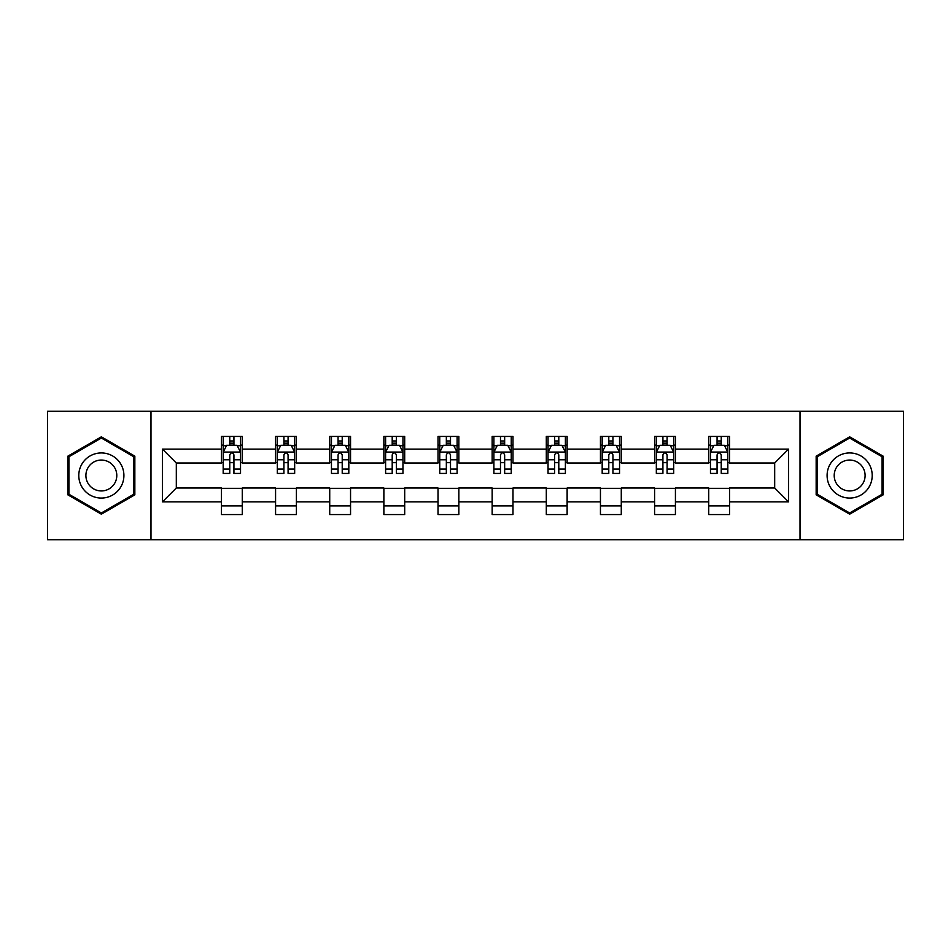 <?xml version="1.0" encoding="UTF-8"?>
<svg xmlns="http://www.w3.org/2000/svg" width="951" height="951" viewBox="0 0 951 951"><rect width="100%" height="100%" fill="white"/><g stroke="black" fill="none" stroke-linecap="round" stroke-linejoin="round"><path stroke-width="1.43" d="M800.017 539.704L903.45 539.704L903.45 411.296L800.017 411.296L800.017 539.704L150.983 539.704L150.983 411.296L47.55 411.296L47.55 539.704L150.983 539.704M800.017 411.296L150.983 411.296M729.56 449.122L729.56 436.45L708.733 436.45L708.733 449.122L675.424 449.122L675.424 436.45L654.597 436.45L654.597 449.122L621.276 449.122L621.276 436.45L600.45 436.45L600.45 449.122L567.129 449.122L567.129 436.45L546.302 436.45L546.302 449.122L512.981 449.122L512.981 436.45L492.154 436.45L492.154 449.122L458.846 449.122L458.846 436.45L438.019 436.45L438.019 449.122L404.698 449.122L404.698 436.45L383.871 436.45L383.871 449.122L350.55 449.122L350.55 436.45L329.724 436.45L329.724 449.122L296.403 449.122L296.403 436.45L275.576 436.45L275.576 449.122L242.267 449.122L242.267 436.45L221.44 436.45L221.44 449.122L162.431 449.122L162.431 501.878L176.315 487.994L221.44 487.994L221.44 514.55L242.267 514.55L242.267 487.994L275.576 487.994L275.576 514.55L296.403 514.55L296.403 487.994L329.724 487.994L329.724 514.55L350.55 514.55L350.55 487.994L383.871 487.994L383.871 514.55L404.698 514.55L404.698 487.994L438.019 487.994L438.019 514.55L458.846 514.55L458.846 487.994L492.154 487.994L492.154 514.55L512.981 514.55L512.981 487.994L546.302 487.994L546.302 514.55L567.129 514.55L567.129 487.994L600.45 487.994L600.45 514.55L621.276 514.55L621.276 487.994L654.597 487.994L654.597 514.55L675.424 514.55L675.424 487.994L708.733 487.994L708.733 514.55L729.56 514.55L729.56 487.994L774.685 487.994L774.685 463.006L729.56 463.006L729.56 449.122L788.569 449.122L788.569 501.878L729.56 501.878M708.733 501.878L675.424 501.878M654.597 501.878L621.276 501.878M600.45 501.878L567.129 501.878M546.302 501.878L512.981 501.878M492.154 501.878L458.846 501.878M438.019 501.878L404.698 501.878M383.871 501.878L350.55 501.878M329.724 501.878L296.403 501.878M275.576 501.878L242.267 501.878M221.44 501.878L162.431 501.878M708.733 449.122L708.733 463.006L675.424 463.006L675.424 449.122M654.597 449.122L654.597 463.006L621.276 463.006L621.276 449.122M600.45 449.122L600.45 463.006L567.129 463.006L567.129 449.122M546.302 449.122L546.302 463.006L512.981 463.006L512.981 449.122M492.154 449.122L492.154 463.006L458.846 463.006L458.846 449.122M438.019 449.122L438.019 463.006L404.698 463.006L404.698 449.122M383.871 449.122L383.871 463.006L350.55 463.006L350.55 449.122M329.724 449.122L329.724 463.006L296.403 463.006L296.403 449.122M275.576 449.122L275.576 463.006L242.267 463.006L242.267 449.122M221.44 449.122L221.44 463.006L176.315 463.006L162.431 449.122M176.315 463.006L176.315 487.994M788.569 501.878L774.685 487.994M774.685 463.006L788.569 449.122M221.44 445.127L223.176 445.127M229.762 445.127L233.934 445.127M240.532 445.127L242.267 445.127M221.44 462.661L223.176 462.661M229.762 462.661L233.934 462.661M240.532 462.661L242.267 462.661M221.44 488.339L242.267 488.339M221.44 505.873L242.267 505.873M275.576 488.339L296.403 488.339M275.576 505.873L296.403 505.873M275.576 445.127L277.312 445.127M283.909 445.127L288.082 445.127M294.667 445.127L296.403 445.127M275.576 462.661L277.312 462.661M283.909 462.661L288.082 462.661M294.667 462.661L296.403 462.661M329.724 488.339L350.55 488.339M329.724 505.873L350.55 505.873M329.724 445.127L331.459 445.127M338.057 445.127L342.217 445.127M348.815 445.127L350.55 445.127M329.724 462.661L331.459 462.661M338.057 462.661L342.217 462.661M348.815 462.661L350.55 462.661M383.871 488.339L404.698 488.339M383.871 505.873L404.698 505.873M383.871 445.127L385.607 445.127M392.204 445.127L396.365 445.127M402.962 445.127L404.698 445.127M383.871 462.661L385.607 462.661M392.204 462.661L396.365 462.661M402.962 462.661L404.698 462.661M438.019 488.339L458.846 488.339M438.019 505.873L458.846 505.873M438.019 445.127L439.754 445.127M446.34 445.127L450.512 445.127M457.11 445.127L458.846 445.127M438.019 462.661L439.754 462.661M446.34 462.661L450.512 462.661M457.11 462.661L458.846 462.661M492.154 488.339L512.981 488.339M492.154 505.873L512.981 505.873M492.154 445.127L493.89 445.127M500.488 445.127L504.66 445.127M511.246 445.127L512.981 445.127M492.154 462.661L493.89 462.661M500.488 462.661L504.66 462.661M511.246 462.661L512.981 462.661M546.302 488.339L567.129 488.339M546.302 505.873L567.129 505.873M546.302 445.127L548.038 445.127M554.635 445.127L558.796 445.127M565.393 445.127L567.129 445.127M546.302 462.661L548.038 462.661M554.635 462.661L558.796 462.661M565.393 462.661L567.129 462.661M600.45 488.339L621.276 488.339M600.45 505.873L621.276 505.873M600.45 445.127L602.185 445.127M608.783 445.127L612.943 445.127M619.541 445.127L621.276 445.127M600.45 462.661L602.185 462.661M608.783 462.661L612.943 462.661M619.541 462.661L621.276 462.661M654.597 488.339L675.424 488.339M654.597 505.873L675.424 505.873M654.597 445.127L656.333 445.127M662.918 445.127L667.091 445.127M673.688 445.127L675.424 445.127M654.597 462.661L656.333 462.661M662.918 462.661L667.091 462.661M673.688 462.661L675.424 462.661M708.733 488.339L729.56 488.339M708.733 505.873L729.56 505.873M708.733 445.127L710.468 445.127M717.066 445.127L721.238 445.127M727.824 445.127L729.56 445.127M708.733 462.661L710.468 462.661M717.066 462.661L721.238 462.661M727.824 462.661L729.56 462.661M101.353 514.17L134.84 494.841L134.84 456.159L101.353 436.83L67.854 456.159L67.854 494.841L101.353 514.17M883.146 456.159L849.647 436.83L816.16 456.159L816.16 494.841L849.647 514.17L883.146 494.841L883.146 456.159M233.934 440.967L229.762 440.967M240.532 469.069L233.934 469.069L233.934 473.42L240.532 473.42L240.532 452.248L237.061 445.306L226.647 445.306L223.176 452.248L223.176 473.42L229.762 473.42L229.762 469.069L223.176 469.069M223.176 452.248L223.176 436.45M240.532 452.248L240.532 436.45M229.762 445.306L229.762 436.45M233.934 436.45L233.934 445.306M233.934 469.069L233.934 454.851C232.543 452.177 231.152 452.177 229.762 454.851L229.762 469.069M120.884 486.781A22.562 22.562 0 0 0 112.622 455.957A22.562 22.562 0 0 0 81.81 464.219A22.562 22.562 0 0 0 90.072 495.043A22.562 22.562 0 0 0 120.884 486.781M114.726 483.227A15.442 15.442 0 0 0 109.068 462.127A15.442 15.442 0 0 0 87.968 467.773A15.442 15.442 0 0 0 93.626 488.873A15.442 15.442 0 0 0 114.726 483.227M68.9 494.235L68.9 456.765L101.353 438.031L133.794 456.765L133.794 494.235L101.353 512.969L68.9 494.235M849.647 452.938A22.562 22.562 0 0 0 827.097 475.5A22.562 22.562 0 0 0 849.647 498.062A22.562 22.562 0 0 0 872.21 475.5A22.562 22.562 0 0 0 849.647 452.938M849.647 460.058A15.442 15.442 0 0 0 834.205 475.5A15.442 15.442 0 0 0 849.647 490.942A15.442 15.442 0 0 0 865.101 475.5A15.442 15.442 0 0 0 849.647 460.058M882.1 494.235L849.647 512.969L817.206 494.235L817.206 456.765L849.647 438.031L882.1 456.765L882.1 494.235M288.082 440.967L283.909 440.967M294.667 469.069L288.082 469.069L288.082 473.42L294.667 473.42L294.667 452.248L291.196 445.306L280.783 445.306L277.312 452.248L277.312 473.42L283.909 473.42L283.909 469.069L277.312 469.069M277.312 452.248L277.312 436.45M294.667 452.248L294.667 436.45M283.909 445.306L283.909 436.45M288.082 436.45L288.082 445.306M288.082 469.069L288.082 454.851C286.691 452.177 285.3 452.177 283.909 454.851L283.909 469.069M342.217 440.967L338.057 440.967M348.815 469.069L342.217 469.069L342.217 473.42L348.815 473.42L348.815 452.248L345.344 445.306L334.93 445.306L331.459 452.248L331.459 473.42L338.057 473.42L338.057 469.069L331.459 469.069M331.459 452.248L331.459 436.45M348.815 452.248L348.815 436.45M338.057 445.306L338.057 436.45M342.217 436.45L342.217 445.306M342.217 469.069L342.217 454.851C340.838 452.177 339.448 452.177 338.057 454.851L338.057 469.069M396.365 440.967L392.204 440.967M402.962 469.069L396.365 469.069L396.365 473.42L402.962 473.42L402.962 452.248L399.491 445.306L389.078 445.306L385.607 452.248L385.607 473.42L392.204 473.42L392.204 469.069L385.607 469.069M385.607 452.248L385.607 436.45M402.962 452.248L402.962 436.45M392.204 445.306L392.204 436.45M396.365 436.45L396.365 445.306M396.365 469.069L396.365 454.851C394.974 452.177 393.595 452.177 392.204 454.851L392.204 469.069M450.512 440.967L446.34 440.967M457.11 469.069L450.512 469.069L450.512 473.42L457.11 473.42L457.11 452.248L453.639 445.306L443.225 445.306L439.754 452.248L439.754 473.42L446.34 473.42L446.34 469.069L439.754 469.069M439.754 452.248L439.754 436.45M457.11 452.248L457.11 436.45M446.34 445.306L446.34 436.45M450.512 436.45L450.512 445.306M450.512 469.069L450.512 454.851C449.122 452.177 447.731 452.177 446.34 454.851L446.34 469.069M504.66 440.967L500.488 440.967M511.246 469.069L504.66 469.069L504.66 473.42L511.246 473.42L511.246 452.248L507.775 445.306L497.361 445.306L493.89 452.248L493.89 473.42L500.488 473.42L500.488 469.069L493.89 469.069M493.89 452.248L493.89 436.45M511.246 452.248L511.246 436.45M500.488 445.306L500.488 436.45M504.66 436.45L504.66 445.306M504.66 469.069L504.66 454.851C503.269 452.177 501.878 452.177 500.488 454.851L500.488 469.069M558.796 440.967L554.635 440.967M565.393 469.069L558.796 469.069L558.796 473.42L565.393 473.42L565.393 452.248L561.922 445.306L551.509 445.306L548.038 452.248L548.038 473.42L554.635 473.42L554.635 469.069L548.038 469.069M548.038 452.248L548.038 436.45M565.393 452.248L565.393 436.45M554.635 445.306L554.635 436.45M558.796 436.45L558.796 445.306M558.796 469.069L558.796 454.851C557.417 452.177 556.026 452.177 554.635 454.851L554.635 469.069M612.943 440.967L608.783 440.967M619.541 469.069L612.943 469.069L612.943 473.42L619.541 473.42L619.541 452.248L616.07 445.306L605.656 445.306L602.185 452.248L602.185 473.42L608.783 473.42L608.783 469.069L602.185 469.069M602.185 452.248L602.185 436.45M619.541 452.248L619.541 436.45M608.783 445.306L608.783 436.45M612.943 436.45L612.943 445.306M612.943 469.069L612.943 454.851C611.552 452.177 610.173 452.177 608.783 454.851L608.783 469.069M667.091 440.967L662.918 440.967M673.688 469.069L667.091 469.069L667.091 473.42L673.688 473.42L673.688 452.248L670.217 445.306L659.804 445.306L656.333 452.248L656.333 473.42L662.918 473.42L662.918 469.069L656.333 469.069M656.333 452.248L656.333 436.45M673.688 452.248L673.688 436.45M662.918 445.306L662.918 436.45M667.091 436.45L667.091 445.306M667.091 469.069L667.091 454.851C665.7 452.177 664.309 452.177 662.918 454.851L662.918 469.069M721.238 440.967L717.066 440.967M727.824 469.069L721.238 469.069L721.238 473.42L727.824 473.42L727.824 452.248L724.353 445.306L713.939 445.306L710.468 452.248L710.468 473.42L717.066 473.42L717.066 469.069L710.468 469.069M710.468 452.248L710.468 436.45M727.824 452.248L727.824 436.45M717.066 445.306L717.066 436.45M721.238 436.45L721.238 445.306M721.238 469.069L721.238 454.851C719.848 452.177 718.457 452.177 717.066 454.851L717.066 469.069M240.437 452.07L223.259 452.07M223.176 445.722L226.433 445.722M237.263 445.722L240.532 445.722M229.762 459.761L223.176 459.761M240.532 459.761L233.934 459.761M233.934 443.178L229.762 443.178M294.584 452.07L277.407 452.07M277.312 445.722L280.581 445.722M291.41 445.722L294.667 445.722M283.909 459.761L277.312 459.761M294.667 459.761L288.082 459.761M288.082 443.178L283.909 443.178M348.732 452.07L331.554 452.07M331.459 445.722L334.728 445.722M345.558 445.722L348.815 445.722M338.057 459.761L331.459 459.761M348.815 459.761L342.217 459.761M342.217 443.178L338.057 443.178M402.879 452.07L385.69 452.07M385.607 445.722L388.864 445.722M399.693 445.722L402.962 445.722M392.204 459.761L385.607 459.761M402.962 459.761L396.365 459.761M396.365 443.178L392.204 443.178M457.015 452.07L439.837 452.07M439.754 445.722L443.011 445.722M453.841 445.722L457.11 445.722M446.34 459.761L439.754 459.761M457.11 459.761L450.512 459.761M450.512 443.178L446.34 443.178M511.162 452.07L493.985 452.07M493.89 445.722L497.159 445.722M507.989 445.722L511.246 445.722M500.488 459.761L493.89 459.761M511.246 459.761L504.66 459.761M504.66 443.178L500.488 443.178M565.31 452.07L548.121 452.07M548.038 445.722L551.307 445.722M562.136 445.722L565.393 445.722M554.635 459.761L548.038 459.761M565.393 459.761L558.796 459.761M558.796 443.178L554.635 443.178M619.446 452.07L602.268 452.07M602.185 445.722L605.442 445.722M616.272 445.722L619.541 445.722M608.783 459.761L602.185 459.761M619.541 459.761L612.943 459.761M612.943 443.178L608.783 443.178M673.593 452.07L656.416 452.07M656.333 445.722L659.59 445.722M670.419 445.722L673.688 445.722M662.918 459.761L656.333 459.761M673.688 459.761L667.091 459.761M667.091 443.178L662.918 443.178M727.741 452.07L710.563 452.07M710.468 445.722L713.737 445.722M724.567 445.722L727.824 445.722M717.066 459.761L710.468 459.761M727.824 459.761L721.238 459.761M721.238 443.178L717.066 443.178"/></g></svg>
